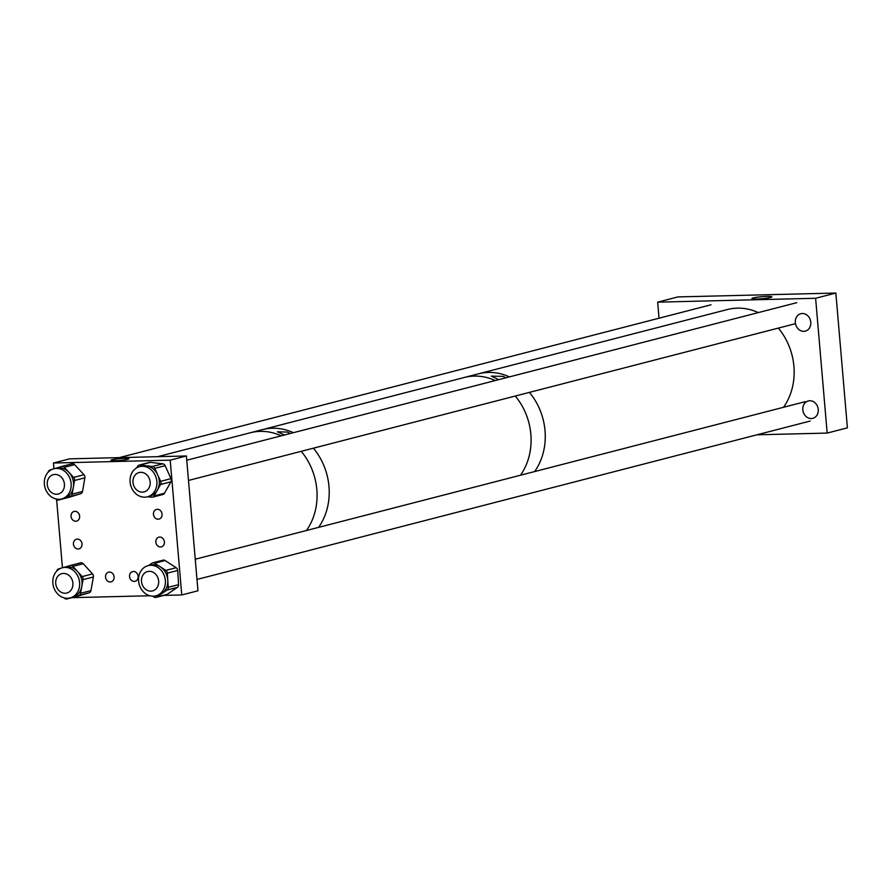 <?xml version="1.0" encoding="UTF-8"?>
<svg xmlns="http://www.w3.org/2000/svg" width="892" height="892" viewBox="0 0 892 892"><rect width="100%" height="100%" fill="white"/><g stroke="black" fill="none" stroke-linecap="round" stroke-linejoin="round"><path stroke-width="1.34" d="M766.964 296.389A10.024 1.015 175.1 0 1 771.881 296.846A10.024 1.015 175.1 0 1 766.886 298.162A10.024 1.015 175.1 0 1 756.829 299.01A10.024 1.015 175.1 0 1 751.911 298.552A10.024 1.015 175.1 0 1 756.907 297.237A10.024 1.015 175.1 0 1 766.964 296.389M818.254 409.461A8.987 7.671 75.5 0 1 812.79 418.348A8.987 7.671 75.5 0 1 802.822 409.841A8.987 7.671 75.5 0 1 808.286 400.943A8.987 7.671 75.5 0 1 818.254 409.461M810.783 322.224A8.987 7.671 75.5 0 1 805.309 331.122A8.987 7.671 75.5 0 1 795.341 322.603A8.987 7.671 75.5 0 1 800.815 313.716A8.987 7.671 75.5 0 1 810.783 322.224M835.849 293.044L815.611 298.274L657.66 302.154L677.898 296.925L835.849 293.044L847.4 427.848L827.163 433.077L756.951 434.805M657.66 302.154L659.032 318.21M815.611 298.274L827.163 433.077M498.795 379.635L491.291 376.101L503.2 376.391L505.887 377.807M758.334 312.601A59.998 51.156 75.5 0 0 733.993 308.353A59.998 51.156 75.5 0 0 727.404 309.524L478.502 373.815A59.998 51.156 75.5 0 1 509.432 376.892A59.998 51.156 75.5 0 0 485.092 372.644A59.998 51.156 75.5 0 0 478.502 373.815L464.331 377.472A59.998 51.156 75.5 0 1 495.261 380.55A59.998 51.156 75.5 0 0 476.005 376.089A59.998 51.156 75.5 0 0 464.331 377.472L262.46 429.621A59.998 51.156 75.5 0 1 293.39 432.687A59.998 51.156 75.5 0 0 274.123 428.227A59.998 51.156 75.5 0 0 262.46 429.621L250.317 432.754A59.998 51.156 75.5 0 1 281.248 435.831A59.998 51.156 75.5 0 0 250.317 432.754L157.661 456.682M529.413 392.38A59.998 51.156 75.5 0 1 545.012 430.635A59.998 51.156 75.5 0 1 534.631 471.567A59.998 51.156 75.5 0 0 529.413 392.38M515.253 396.037A59.998 51.156 75.5 0 1 530.84 434.304A59.998 51.156 75.5 0 1 520.471 475.235A59.998 51.156 75.5 0 0 515.253 396.037M284.459 434.995L277.445 431.784L287.57 432.085L290.179 433.523M313.371 448.185A59.998 51.156 75.5 0 1 328.97 486.441A59.998 51.156 75.5 0 1 318.589 527.373A59.998 51.156 75.5 0 0 313.371 448.185M301.228 451.319A59.998 51.156 75.5 0 1 316.827 489.574A59.998 51.156 75.5 0 1 306.447 530.506A59.998 51.156 75.5 0 0 301.228 451.319M109.393 572.073A4.995 4.259 -104.5 0 0 108.568 572.185A4.995 4.259 -104.5 0 0 105.591 577.615A4.995 4.259 -104.5 0 0 110.24 581.985A4.995 4.259 -104.5 0 0 111.065 581.874A4.995 4.259 -104.5 0 0 114.042 576.444A4.995 4.259 -104.5 0 0 109.393 572.073M133.432 571.482A4.995 4.259 -104.5 0 0 132.607 571.594A4.995 4.259 -104.5 0 0 129.619 577.024A4.995 4.259 -104.5 0 0 134.279 581.394A4.995 4.259 -104.5 0 0 135.105 581.283A4.995 4.259 -104.5 0 0 138.082 575.853A4.995 4.259 -104.5 0 0 133.432 571.482M159.713 537.051A4.995 4.259 -104.5 0 0 158.887 537.162A4.995 4.259 -104.5 0 0 155.899 542.592A4.995 4.259 -104.5 0 0 160.56 546.963A4.995 4.259 -104.5 0 0 161.385 546.841A4.995 4.259 -104.5 0 0 164.362 541.411A4.995 4.259 -104.5 0 0 159.713 537.051M157.326 509.287A4.995 4.259 -104.5 0 0 156.501 509.41A4.995 4.259 -104.5 0 0 153.524 514.84A4.995 4.259 -104.5 0 0 158.185 519.2A4.995 4.259 -104.5 0 0 159.01 519.088A4.995 4.259 -104.5 0 0 161.987 513.658A4.995 4.259 -104.5 0 0 157.326 509.287M77.303 539.069A4.995 4.259 -104.5 0 0 76.478 539.192A4.995 4.259 -104.5 0 0 73.501 544.622A4.995 4.259 -104.5 0 0 78.15 548.981A4.995 4.259 -104.5 0 0 78.975 548.87A4.995 4.259 -104.5 0 0 81.953 543.44A4.995 4.259 -104.5 0 0 77.303 539.069M74.928 511.317A4.995 4.259 -104.5 0 0 74.092 511.428A4.995 4.259 -104.5 0 0 71.115 516.858A4.995 4.259 -104.5 0 0 75.775 521.229A4.995 4.259 -104.5 0 0 76.6 521.118A4.995 4.259 -104.5 0 0 79.578 515.688A4.995 4.259 -104.5 0 0 74.928 511.317M115.38 460.685A8.987 0.914 175.1 0 1 110.976 460.272A8.987 0.914 175.1 0 1 115.447 459.09A8.987 0.914 175.1 0 1 124.479 458.332A8.987 0.914 175.1 0 1 128.894 458.733A8.987 0.914 175.1 0 1 124.412 459.915A8.987 0.914 175.1 0 1 115.38 460.685M163.715 595.41L181.767 594.964L197.957 590.783L186.395 455.979L69.654 458.845L53.464 463.026L53.955 468.735M181.767 594.964L170.205 460.16L186.395 455.979M170.205 460.16L53.464 463.026M56.609 499.643L62.44 567.736M71.951 597.662L149.811 595.756M79.399 587.103A15.588 13.291 -104.5 0 0 62.34 567.758A15.588 13.291 -104.5 0 0 53.063 578.596A15.588 13.291 -104.5 0 0 70.133 597.941A15.588 13.291 -104.5 0 0 79.399 587.103M70.379 565.483L80.592 562.841A3.2 2.732 75.5 0 1 83.291 563.722L92.523 573.913A3.2 2.732 75.5 0 1 93.392 576.99L83.034 579.666L81.796 586.479A15.588 13.291 -104.5 0 0 77.548 571.493A15.588 13.291 -104.5 0 0 64.737 567.145A15.588 13.291 -104.5 0 0 64.38 567.234M83.034 579.666A3.2 2.732 -104.5 0 0 82.164 576.589L92.523 573.913M83.291 563.722L72.932 566.398L82.164 576.589M72.932 566.398A3.2 2.732 -104.5 0 0 70.223 565.517L64.558 567.189M56.698 571.148A3.2 2.732 -104.5 0 1 58.526 568.951L60.701 568.315M93.392 576.99L90.928 590.627A3.2 2.732 75.5 0 1 89.1 592.823L77.392 596.257A3.2 2.732 75.5 0 1 77.325 596.28L66.956 598.956A3.2 2.732 -104.5 0 1 64.324 598.064L64.168 597.885M66.956 598.956A3.2 2.732 -104.5 0 0 67.034 598.933L77.392 596.257M70.133 597.941L72.531 597.317A15.588 13.291 -104.5 0 0 72.888 597.216L67.034 598.933M89.1 592.823L72.888 597.216A15.588 13.291 -104.5 0 0 81.796 586.479L80.57 593.303L90.928 590.627M78.73 595.499A3.2 2.732 -104.5 0 0 80.57 593.303M143.857 466.371A15.588 13.291 -104.5 0 0 139.587 466.65A15.588 13.291 -104.5 0 0 130.154 482.605A15.588 13.291 -104.5 0 0 143.11 497.1A15.588 13.291 -104.5 0 0 147.381 496.833A15.588 13.291 -104.5 0 0 156.802 480.877A15.588 13.291 -104.5 0 0 143.857 466.371M140.089 465.011A3.2 2.732 -104.5 0 0 139.208 465.067L149.566 462.39A3.2 2.732 75.5 0 1 150.447 462.335L140.089 465.011L146.255 465.758A15.588 13.291 -104.5 0 0 141.984 466.025L139.587 466.65M139.208 465.067A3.2 2.732 -104.5 0 0 137.658 466.304L136.833 467.754M150.447 462.335L162.779 463.818A3.2 2.732 75.5 0 1 165.131 465.691L170.996 478.647A3.2 2.732 75.5 0 1 170.918 481.803L164.463 493.265A3.2 2.732 75.5 0 1 162.913 494.491L152.543 497.167A3.2 2.732 -104.5 0 1 151.673 497.234L147.682 496.744M152.543 497.167A3.2 2.732 -104.5 0 0 154.093 495.941L164.463 493.265M147.381 496.833L149.778 496.208A15.588 13.291 -104.5 0 0 157.326 490.21L154.093 495.941M170.918 481.803L160.56 484.479L157.326 490.21A15.588 13.291 -104.5 0 0 157.706 474.845L160.638 481.323L170.996 478.647M160.56 484.479A3.2 2.732 -104.5 0 0 160.638 481.323M165.131 465.691L154.773 468.367L157.706 474.845A15.588 13.291 -104.5 0 0 146.255 465.758L152.42 466.494L162.779 463.818M154.773 468.367A3.2 2.732 -104.5 0 0 152.42 466.494M66.554 472.994A15.588 13.291 -104.5 0 0 53.854 468.757A15.588 13.291 -104.5 0 0 44.6 479.461A15.588 13.291 -104.5 0 0 48.937 494.703A15.588 13.291 -104.5 0 0 61.648 498.94A15.588 13.291 -104.5 0 0 70.892 488.236A15.588 13.291 -104.5 0 0 66.554 472.994M61.793 466.438L71.951 463.818A3.2 2.732 75.5 0 1 74.66 464.654L64.291 467.33L68.952 472.381A15.588 13.291 -104.5 0 0 56.241 468.144L53.854 468.757M64.291 467.33A3.2 2.732 -104.5 0 0 61.581 466.494L55.995 468.2M48.123 472.236A3.2 2.732 -104.5 0 1 49.93 470.062L51.881 469.471M74.66 464.654L83.971 474.745A3.2 2.732 75.5 0 1 84.874 477.822L82.532 491.481A3.2 2.732 75.5 0 1 80.726 493.711L69.063 497.29A3.2 2.732 75.5 0 1 68.963 497.323L58.604 499.999A3.2 2.732 -104.5 0 1 55.995 499.13L55.795 498.918M58.604 499.999A3.2 2.732 -104.5 0 0 58.705 499.966L69.063 497.29M61.648 498.94L64.046 498.316A15.588 13.291 -104.5 0 0 64.525 498.182L58.705 499.966M80.726 493.711L64.525 498.182A15.588 13.291 -104.5 0 0 73.345 487.333L72.174 494.168L82.532 491.481M70.356 496.387A3.2 2.732 -104.5 0 0 72.174 494.168M84.874 477.822L74.515 480.498L73.345 487.333A15.588 13.291 -104.5 0 0 68.952 472.381L73.612 477.421L83.971 474.745M74.515 480.498A3.2 2.732 -104.5 0 0 73.612 477.421M165.377 580.859A15.588 13.291 -104.5 0 0 148.072 565.651A15.588 13.291 -104.5 0 0 138.561 580.625A15.588 13.291 -104.5 0 0 155.866 595.823A15.588 13.291 -104.5 0 0 165.377 580.859M165.076 560.533L154.717 563.209A3.2 2.732 -104.5 0 0 152.699 562.841L163.069 560.165A3.2 2.732 75.5 0 1 165.076 560.533L176.159 567.713A3.2 2.732 75.5 0 1 177.709 570.467L167.35 573.143L167.774 580.235A15.588 13.291 -104.5 0 0 160.259 566.799A15.588 13.291 -104.5 0 0 150.469 565.026L148.072 565.651M167.35 573.143A3.2 2.732 -104.5 0 0 165.8 570.389L176.159 567.713M154.717 563.209L165.8 570.389M152.699 562.841A3.2 2.732 -104.5 0 0 151.963 563.187L148.529 565.528M177.709 570.467L178.567 584.65A3.2 2.732 75.5 0 1 177.363 587.382L167.127 594.384A3.2 2.732 75.5 0 1 166.391 594.719L156.033 597.395A3.2 2.732 -104.5 0 1 154.015 597.038L152.71 596.191M156.033 597.395A3.2 2.732 -104.5 0 0 156.769 597.06L167.127 594.384M155.866 595.823L158.263 595.209A15.588 13.291 -104.5 0 0 161.887 593.559L156.769 597.06M177.363 587.382L166.994 590.058L161.887 593.559A15.588 13.291 -104.5 0 0 167.774 580.235L168.209 587.326L178.567 584.65M166.994 590.058A3.2 2.732 -104.5 0 0 168.209 587.326M778.315 328.089A59.998 51.156 75.5 0 1 783.533 407.276M132.986 482.438A10.002 8.53 75.5 0 1 139.074 472.548A10.002 8.53 75.5 0 1 150.157 482.026A10.002 8.53 75.5 0 1 144.069 491.916A10.002 8.53 75.5 0 1 132.986 482.438M153.045 590.772A10.002 8.53 75.5 0 1 152.565 590.917A10.002 8.53 75.5 0 1 141.884 583.647A10.002 8.53 75.5 0 1 147.08 571.694A10.002 8.53 75.5 0 1 147.559 571.549A10.002 8.53 75.5 0 1 158.241 578.819A10.002 8.53 75.5 0 1 153.045 590.772M55.739 583.558A10.002 8.53 75.5 0 1 61.827 573.656A10.002 8.53 75.5 0 1 72.91 583.134A10.002 8.53 75.5 0 1 66.822 593.024A10.002 8.53 75.5 0 1 55.739 583.558M49.093 489.898A10.002 8.53 75.5 0 1 53.33 474.655A10.002 8.53 75.5 0 1 62.585 478.781A10.002 8.53 75.5 0 1 58.337 494.023A10.002 8.53 75.5 0 1 49.093 489.898M62.34 567.758L64.737 567.145M80.659 562.83L70.301 565.506M72.051 463.784L61.682 466.46M796.746 302.678L186.762 460.227M795.486 323.662L188.491 480.442M810.237 421.035L196.987 579.443M805.231 401.679L195.248 559.228M711.013 304.785L119.26 457.629"/></g></svg>
